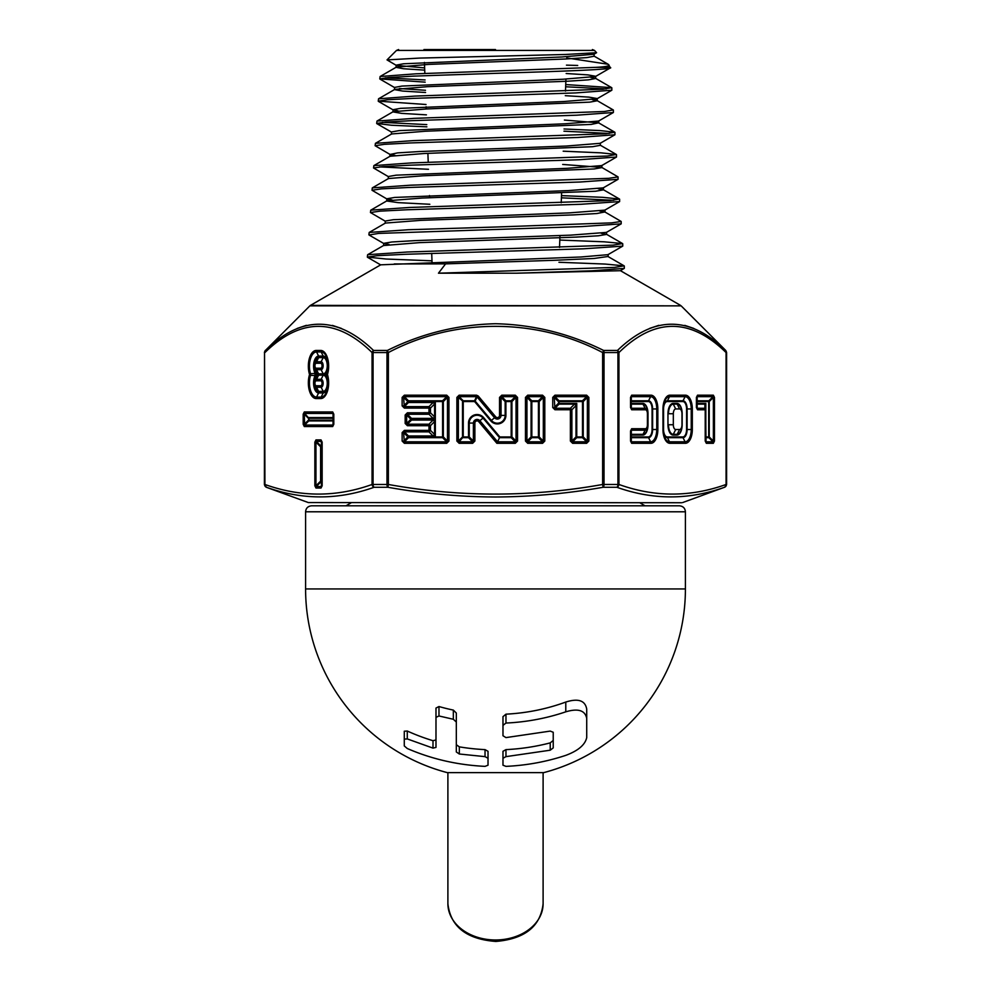 <?xml version="1.0" encoding="UTF-8"?>
<svg xmlns="http://www.w3.org/2000/svg" width="991" height="991" viewBox="0 0 991 991"><rect width="100%" height="100%" fill="white"/><g stroke="black" fill="none" stroke-linecap="round" stroke-linejoin="round"><path stroke-width="1.49" d="M311.57 505.806L679.43 505.806C683.096 506.19 685.091 508.185 685.413 511.79L305.587 511.79C305.909 508.185 307.904 506.19 311.57 505.806M404.278 739.113L404.278 745.938L407.276 748.515C431.63 759.069 457.557 765.027 485.033 766.365L488.018 765.213L488.018 758.264L485.033 756.641L459.316 754.002L456.318 751.958L456.318 713.049L453.333 710.089A179.941 155.835 0 0 1 438.976 706.533L435.99 708.057L435.99 747.412L432.993 748.118L407.276 738.927L404.278 739.113L404.278 731.222L407.276 731.024A189.789 164.357 0 0 0 432.993 740.698L435.99 739.955M456.318 744.712L459.316 746.855A189.789 164.357 -0 0 0 485.033 749.617L488.018 751.302L488.018 758.264M685.413 588.951L305.587 588.951A189.913 189.913 0 0 0 447.35 772.646L543.65 772.646A189.913 189.913 0 0 0 685.413 588.951L685.413 511.79M586.722 737.614L586.722 718.388C585.086 710.349 578.1 708.169 565.787 711.823C546.561 718.339 526.63 722.08 505.967 723.058L502.982 725.375L502.982 735.756L505.967 737.601L550.228 731.098L553.226 732.262L553.226 747.895L550.228 750.199L505.967 756.641L502.982 758.264L502.982 765.213L505.967 766.365C526.58 765.411 546.524 761.745 565.787 755.365C578.112 750.782 585.086 744.873 586.722 737.614M502.982 725.375L502.982 716.642L505.967 714.164A179.941 155.835 0 0 0 565.787 702.049C578.224 698.122 585.198 700.488 586.722 709.135L586.722 718.388M502.982 758.264L502.982 751.302L505.967 749.617A189.789 164.357 0 0 0 550.228 742.878L553.226 740.463L553.226 732.262M456.318 722.03L453.333 719.268L438.976 715.973L435.99 717.373M404.278 738.419L404.278 745.938M447.895 772.646L447.895 903.755A47.605 36.233 180 0 0 495.5 939.976A47.605 36.233 180 0 0 543.105 903.755C540.553 926.412 524.809 938.972 495.872 941.45C466.538 939.245 450.546 926.672 447.895 903.755M543.105 772.646L543.105 903.755M316.203 350.455L320.799 350.455A15.707 7.854 90 0 1 327.662 358.556A15.707 7.854 90 0 1 327.451 374.511A2.985 1.375 -17.4 0 0 327.166 375.304L326.696 375.589A10.096 5.042 90 0 1 328.244 382.86A14.221 7.11 -90 0 0 327.166 375.304A2.985 2.973 -90 0 1 327.166 373.718A14.221 7.11 -90 0 0 328.244 366.162A10.096 5.042 90 0 1 326.696 373.434L327.166 373.718A2.985 1.375 -162.6 0 0 327.451 374.511A15.707 7.854 90 0 1 327.662 390.466A15.707 7.854 90 0 1 320.799 398.568L316.203 398.568A15.707 7.854 90 0 1 308.35 382.86A15.707 7.854 90 0 1 309.551 374.511A2.985 1.375 -17.4 0 1 310.53 373.718L315.113 373.434L316.686 374.511L315.113 375.589L310.53 375.304A2.985 1.375 -162.6 0 1 309.551 374.511A15.707 7.854 90 0 1 308.35 366.162A15.707 7.854 90 0 1 316.203 350.455A2.985 2.577 90 0 0 316.55 351.941A14.221 7.11 -90 0 0 309.44 366.162A14.221 7.11 -90 0 0 310.53 373.718A2.985 1.66 -90 0 0 310.468 374.511A2.985 1.66 -90 0 0 310.53 375.304A14.221 7.11 -90 0 0 309.44 382.86A14.221 7.11 -90 0 0 316.55 397.081L321.134 397.081A14.221 7.11 -90 0 0 328.244 382.86A10.096 5.042 90 0 1 323.202 392.956L321.134 397.081A2.985 2.577 90 0 0 320.799 398.568M323.958 374.511L318.198 374.511A8.845 4.422 90 0 1 314.37 365.159A8.845 4.422 90 0 1 318.78 356.896L323.376 356.896A8.845 4.422 90 0 1 327.798 365.741A8.845 4.422 90 0 1 323.958 374.511A8.845 4.422 90 0 1 327.798 383.282A8.845 4.422 90 0 1 323.376 392.126L318.78 392.126A8.845 4.422 90 0 1 314.37 383.864A8.845 4.422 90 0 1 318.198 374.511M323.376 392.201A9.34 4.67 -90 0 0 328.046 382.86A9.34 4.67 -90 0 0 325.469 374.511L326.696 373.434A2.985 2.948 -90 0 0 326.696 375.589L325.469 374.511A9.34 4.67 -90 0 0 328.046 366.162A9.34 4.67 -90 0 0 323.376 356.81L318.78 356.81A9.34 4.67 -90 0 0 314.234 364.007A9.34 4.67 -90 0 0 316.686 374.511A9.34 4.67 -90 0 0 314.234 385.016A9.34 4.67 -90 0 0 318.78 392.201L323.376 392.201A1.486 1.288 -90 0 1 323.202 392.956L318.606 392.956L316.55 397.081A2.985 2.577 90 0 0 316.203 398.568M681.647 502.734L308.337 502.561L681.647 502.734M624.293 266.009L624.305 268.388L591.937 270.791L516.807 273.194L438.468 273.194L614.531 267.409L624.144 265.848L605.228 264.064L558.949 262.268M516.807 273.194L620.304 270.704L624.305 268.388M609.651 67.351C619.375 69.358 561.897 71.34 495.5 73.334L413.73 76.121L388.658 77.509L379.788 78.896L380.11 76.505L415.985 73.817L595.901 67.351C603.73 66.942 608.09 66.31 609.007 65.456L608.189 64.266L566.753 57.936M608.759 64.688L610.27 67.958L595.48 76.518L562.962 79.243L401.937 86.068L394.554 87.431L394.554 89.636L402.631 91.061L425.573 92.497M611.831 87.827L611.831 90.231L575.647 92.919L412.677 98.394L387.221 99.781L378.24 101.169L378.55 98.79L414.87 96.09L603.036 89.227L611.67 87.654L565.737 84.557M565.65 86.762L606.306 88.93M613.392 110.1L613.379 112.503L576.774 115.191L411.575 120.667L385.796 122.054L376.679 123.441L376.989 121.063L413.792 118.363L604.485 111.5L613.231 109.927L597.04 100.562L592.333 99.67M614.953 132.373L614.94 134.776L577.889 137.464L410.423 142.939L384.335 144.327L375.118 145.714L375.428 143.336L412.665 140.648L605.935 133.773L614.792 132.199L600.001 130.589L564.04 128.979M563.953 131.184L609.279 133.475M616.501 154.646L616.501 157.036L578.942 159.737L409.394 165.212L382.922 166.599L373.557 167.987L373.88 165.608L411.612 162.908L607.347 156.045L616.352 154.472L600.893 152.837L563.185 151.189M618.062 176.918L618.062 179.309L580.094 182.01L408.255 187.485L381.473 188.872L372.009 190.26L372.306 187.881L410.46 185.193L608.808 178.318L618.062 176.918L601.723 167.392L562.69 164.444M619.623 199.191L619.623 201.582L581.184 204.27L407.128 209.758L380.024 211.145L370.448 212.532L370.758 210.166L409.37 207.466L610.233 200.591L619.462 199.03L602.59 197.32L561.501 195.611M561.414 197.816L613.726 200.293M495.5 227.038L611.682 222.864L621.171 221.464L604.844 211.938L596.954 213.511L573.975 214.874L420.791 220.349L385.388 223.074L369.197 232.439L408.292 229.739L495.5 227.038M621.171 221.464L621.184 223.855L582.25 226.555L378.612 233.418L369.036 234.991L383.827 243.538L389.029 244.443M622.732 243.736L622.744 246.127L583.402 248.815L404.935 254.303L377.15 255.69L367.339 257.078L367.636 254.712L407.14 252.011L613.132 245.136L622.583 243.575L604.287 241.816L559.804 240.057M425.089 79.949L385.425 77.793M379.788 78.896L425.176 82.154M378.24 101.169L426.031 104.501M426.799 124.618L382.464 122.339M376.679 123.441L391.433 125.238L426.886 126.836M375.118 145.714L390.058 154.46L394.963 155.352M428.496 169.288L379.503 166.884M373.557 167.987L388.497 176.72M372.009 190.26L386.948 198.993L391.99 199.897M370.448 212.532L385.388 221.266M368.887 234.805L369.197 232.439M367.339 257.078L386.279 259.035L431.989 260.819M387.023 59.906L396.499 50.43L594.501 50.43L596.582 52.709L565.527 54.48L419.602 58.085L387.023 59.906L396.301 65.381L424.631 67.908M495.5 49.55L423.937 49.55M682.663 502.561L724.508 487.275C688.844 500.096 652.97 500.096 616.898 487.275L603.11 487.275C567.509 493.555 531.647 496.788 495.5 496.999C459.366 496.813 423.491 493.58 387.89 487.275L374.103 487.275C338.166 500.096 302.305 500.096 266.492 487.275L264.399 484.475L264.535 352.548L264.399 484.475M622.744 246.127L607.954 254.675L580.912 256.991L380.73 264.82L310.48 305.377L681.139 305.847L309.861 305.847L265.415 350.442A2.985 2.985 90 0 0 264.535 352.548L264.931 484.475C300.645 497.284 336.358 497.284 372.059 484.475L372.059 352.548C336.345 317.628 300.645 317.628 264.931 352.548A2.985 2.341 -133.2 0 1 265.415 350.442C301.091 315.485 337.126 315.485 373.52 350.442L387.382 350.442A2.985 1.4 -90 0 0 386.973 352.548L373.062 352.548L373.062 484.475L386.973 484.475L386.973 352.548L388.373 352.548L388.373 484.475C459.787 497.284 531.213 497.284 602.627 484.475L602.627 352.548C535.759 317.368 454.002 317.888 388.373 352.548L387.382 350.442C421.386 333.571 457.421 324.664 495.5 323.723C533.369 324.627 569.404 333.533 603.618 350.442L617.48 350.442C653.701 315.485 689.736 315.485 725.585 350.442L726.601 352.548L726.601 484.475L724.644 487.275M693.849 328.442L684.806 325.37M658.842 325.333L649.588 328.417M624.144 265.848L607.954 256.496L593.968 258.478L555.047 260.274L445.591 263.866L438.468 273.194M594.105 54.022L594.105 56.227L586.883 57.589L566.257 58.965L428.508 64.415L396.301 67.153L380.11 76.505M596.582 52.709L593.919 54.245L561.847 56.97L403.387 63.796L396.115 65.158L396.115 67.363L403.535 68.751L424.718 70.126M590.847 77.397L595.665 78.5L588.32 79.862L567.36 81.237L427.406 86.688L394.74 89.425L378.55 98.79M565.304 95.681L588.889 97.118L597.226 98.567L597.226 100.772L589.769 102.135L426.291 108.973L393.179 111.698L376.989 121.063M611.831 90.231L597.04 98.778L564.052 101.516L400.5 108.341L392.993 109.704L392.993 111.909L401.727 113.383L426.427 114.857M564.375 120.06L598.601 122.834L591.193 124.42L425.213 131.246L391.618 133.971L375.428 143.336M600.335 143.113L600.335 145.318L592.643 146.693L424.098 153.518L390.058 156.256L373.867 165.608M601.896 165.386L601.896 167.59L594.08 168.966L422.984 175.791L388.497 178.529L372.306 187.881M598.267 188.761L603.271 189.665L619.462 199.03M603.457 187.658L603.457 189.863L595.517 191.238L421.906 198.064L386.948 200.801L370.758 210.166M618.062 179.309L603.271 187.856L568.462 190.594L394.752 197.432L386.775 198.795L386.775 201L398.122 202.635L429.834 204.27M599.753 211.033L604.844 211.938M601.227 233.306L606.566 234.409L598.403 235.784L575.077 237.146L419.676 242.622L383.653 245.545L383.653 243.34L391.866 241.977L415.291 240.602L570.667 235.14L606.393 232.402L621.184 223.855M341.424 328.43L332.419 325.395M306.368 325.333L297.164 328.43M566.468 65.146L577.716 65.456M394.245 263.953L445.591 263.866M631.663 443.299L630.536 441.057L630.536 430.949L631.663 428.719L645.426 428.719A3.976 1.982 90 0 0 647.42 424.743L647.42 413.743A3.976 1.982 90 0 0 645.426 409.766L631.663 409.766L630.536 407.524L631.317 408.28L645.091 408.28A5.463 2.738 -90 0 1 647.817 413.743L647.817 424.743A5.463 2.738 -90 0 1 645.091 430.205L631.317 430.205L631.317 441.8A2.985 2.577 90 0 1 631.663 443.299L650.951 443.299A13.775 6.887 -90 0 0 657.851 429.512L657.851 408.961L656.748 408.961A12.288 6.144 90 0 0 650.604 396.673L631.317 396.673L630.945 407.524M630.536 407.524L630.536 397.416L631.663 395.186A2.985 2.577 90 0 1 631.317 396.673L631.317 400.798A1.486 1.127 -0 0 0 630.945 401.541L631.143 403.399L642.849 403.399A10.331 5.166 -90 0 1 648.015 413.743L648.015 424.743A10.331 5.166 -90 0 1 642.849 435.074L631.143 435.074L631.143 436.932L648.374 436.932A7.42 3.704 90 0 0 652.078 429.512L652.078 408.961A7.42 3.704 90 0 0 648.374 401.541L631.143 401.541A1.486 1.288 -90 0 1 631.317 400.798L648.548 400.798L650.604 396.673A2.985 2.577 90 0 0 650.951 395.186A13.775 6.887 -90 0 1 657.851 408.961M697.515 395.186L713.347 395.186L714.461 397.416L714.461 441.069L713.347 443.299L706.348 443.299L705.22 441.069L705.22 409.766L697.515 409.766L696.4 407.524L696.4 397.416L697.515 395.186A2.985 2.577 90 0 1 697.168 396.673L697.168 408.28A2.985 2.577 90 0 1 697.515 409.766M618.941 484.475C654.642 497.284 690.355 497.284 726.069 484.475L726.069 352.548C690.355 317.628 654.642 317.628 618.941 352.548A2.985 2.341 -133.2 0 0 617.48 350.442A2.985 1.586 -90 0 1 617.938 352.548L604.027 352.548L604.027 484.475L617.938 484.475L617.938 352.548L618.941 352.548L618.941 484.475A2.985 2.539 108.9 0 1 616.898 487.275A2.985 1.586 -90 0 0 617.938 484.475L618.941 484.475M554.96 395.186L586.622 395.186L588.865 397.416L588.865 441.057L586.622 443.299L572.625 443.299L570.382 441.057L570.382 409.754L554.96 409.754L552.73 407.524L552.73 397.416L554.96 395.186L554.96 396.673L552.73 397.416M402.135 441.057L402.135 432.609L404.378 430.367L428.979 430.367L428.979 425.709L407.4 425.709L405.17 423.467L405.17 415.006L407.4 412.776L406.657 415.006L406.657 423.467L407.4 424.21L428.979 424.21A2.985 1.127 45 0 1 430.466 425.709L430.466 430.367A2.985 1.127 135 0 1 428.979 431.865L404.378 431.865L403.634 432.609L404.378 443.299L402.135 441.057L403.634 441.057L407.759 436.932L408.503 437.675L404.378 441.813L446.718 441.813L448.96 441.057L446.718 443.299L404.378 443.299M446.718 443.299L446.718 441.813L442.593 437.675L443.336 436.932L447.461 441.057L447.461 397.416L446.718 396.673L404.378 396.673L403.634 397.416L404.378 408.106L402.135 405.876L402.135 397.416L404.378 395.186L446.718 395.186L448.96 397.416L448.96 441.057M478.207 395.979L495.686 416.802A2.18 2.18 0 0 0 499.538 415.402L499.538 397.416L501.78 395.186L515.308 395.186L517.537 397.416L517.537 441.057L515.308 443.299L515.308 441.813L511.183 437.675L499.501 437.675L499.848 436.932L511.183 436.932L511.183 401.541L505.905 401.541L505.905 415.402A8.547 8.547 0 0 1 490.818 420.902L474.578 401.541L475.147 401.07A1.486 0.694 25 0 0 474.578 400.798L476.498 396.673L459.118 396.673L458.362 397.416L458.362 441.057L459.118 441.813L472.633 441.813L474.875 441.057L472.633 443.299L459.118 443.299L456.876 441.057L456.876 397.416L459.118 395.186L476.498 395.186L478.207 395.979L477.067 396.933L476.498 395.186M542.56 443.299L527.695 443.299L525.465 441.057L525.465 397.416L527.695 395.186L542.56 395.186L544.802 397.416L544.802 441.057L542.56 443.299L543.316 441.057L544.802 441.057M314.853 485.788L314.853 442.147L315.968 439.905L321.034 439.905L322.149 442.147L322.149 485.788L321.034 488.03L315.968 488.03L314.853 485.788L316.315 486.531A2.985 2.577 90 0 0 315.968 488.03M332.691 426.539L304.311 426.539L303.184 424.297L303.184 414.176L304.311 411.934L332.691 411.934L333.806 414.176L333.806 424.297L332.691 426.539A2.985 2.577 -90 0 1 333.038 425.052L333.038 413.433A2.985 2.577 -90 0 1 332.691 411.934M459.118 395.186L459.118 396.673L463.243 400.798L474.578 400.798L474.578 401.541L463.243 401.541L463.243 436.932L468.508 436.932L468.508 423.07A8.547 8.547 0 0 1 483.608 417.583L483.038 418.066A7.804 7.804 0 0 0 469.251 423.07L473.388 423.07A3.679 3.679 0 0 1 479.867 420.717L483.038 418.066L499.501 437.675L497.569 441.813L515.308 441.813L516.051 441.057L516.051 397.416L515.308 396.673L501.78 396.673L501.037 397.416L501.037 415.402A3.679 3.679 0 0 1 494.546 417.768L477.067 396.933L475.147 401.07L491.387 420.419L495.686 416.802M663.561 408.961L663.561 429.512A7.42 3.704 90 0 0 667.277 436.932L682.849 436.932A7.42 3.704 90 0 0 686.565 429.512L686.565 408.961A7.42 3.704 90 0 0 682.849 401.541L667.277 401.541A7.42 3.704 90 0 0 663.561 408.961L663.363 429.512A12.288 6.144 90 0 0 669.507 441.8L685.091 441.8A12.288 6.144 90 0 0 691.235 429.512L691.235 408.961A12.288 6.144 90 0 0 685.091 396.673L669.507 396.673A12.288 6.144 90 0 0 663.363 408.961A8.163 4.075 -90 0 1 667.451 400.798L669.507 396.673A2.985 2.577 90 0 0 669.854 395.186L685.438 395.186A13.775 6.887 -90 0 1 692.325 408.961L692.325 429.512A13.775 6.887 -90 0 1 685.438 443.299L669.854 443.299A13.775 6.887 -90 0 1 662.967 429.512L662.967 408.961A13.775 6.887 -90 0 1 669.854 395.186M673.323 424.743A4.769 2.391 90 0 0 675.701 429.512L679.591 429.512A4.769 2.391 90 0 0 681.969 424.743L681.969 413.743A4.769 2.391 90 0 0 679.591 408.961L675.701 408.961A4.769 2.391 90 0 0 673.323 413.743L673.323 424.743L668.504 424.743A9.588 4.794 90 0 0 673.298 434.331L675.701 429.512M713.347 443.299A2.985 2.577 -90 0 0 713 441.813L708.875 437.688L709.246 436.944L705.629 436.944A1.486 1.127 180 0 0 706.001 437.688A1.486 1.288 90 0 1 705.827 436.944L705.827 403.399L704.886 404.142L697.168 404.142A1.486 1.288 -90 0 1 696.995 403.399L696.797 403.399A1.486 1.127 180 0 0 697.168 404.142L697.168 408.28L704.886 408.28L704.886 404.142A2.985 2.255 0 0 1 705.629 405.641L706.001 441.813L713 441.813L713.371 441.069L713.371 397.416L713 396.673L697.168 396.673L697.168 400.798A1.486 1.127 0 0 0 696.797 401.541L696.995 403.399L705.827 403.399L705.22 409.766A2.985 2.577 90 0 0 704.886 408.28A2.985 2.255 0 0 1 705.629 409.766M321.753 485.788L321.369 441.404L316.315 441.404L315.943 442.147L315.943 485.788L320.068 481.663L320.44 482.406L316.315 486.531L321.369 486.531L322.149 485.788M404.378 395.186L404.378 396.673L408.503 400.798L407.759 401.541L403.634 397.416L402.135 397.416M448.96 397.416L447.461 397.416L443.336 401.541L442.593 400.798L446.718 396.673L446.718 395.186M402.135 405.876L403.634 405.876L407.759 401.751L408.503 402.495L404.378 406.62L428.979 406.62A2.985 1.127 45 0 1 430.466 408.106L430.466 412.776A2.985 1.127 135 0 1 428.979 414.263L407.4 414.263L411.525 418.388L410.782 419.143L406.657 415.006L405.17 415.006M407.4 412.776L428.979 412.776L428.979 406.62L433.104 402.495L435.334 401.751L434.591 403.981L430.466 408.106L404.378 408.106M404.378 430.367L404.378 431.865L408.503 435.99L407.759 436.734L408.503 437.675L442.593 437.675L443.336 436.932L443.336 401.541L442.593 400.798L408.503 400.798L407.759 401.751L408.503 402.495L433.104 402.495A2.985 1.127 45 0 1 434.591 403.981L434.591 416.901L435.334 419.143L433.104 418.388L428.979 414.263L428.979 412.776L430.466 412.776L434.591 416.901A2.985 1.127 135 0 1 433.104 418.388L411.525 418.388L411.525 419.342L435.334 419.342L434.591 421.571L430.466 425.709L428.979 425.709L428.979 424.21L433.104 420.085L435.334 419.342L435.334 436.734L433.104 435.99L428.979 431.865L428.979 430.367L430.466 430.367L434.591 434.492L435.334 436.734L408.503 436.932L442.593 436.932L442.593 401.541L408.503 401.541L435.334 401.751L435.334 419.143L410.782 419.143L411.525 420.085L407.4 424.21L407.4 425.709M501.78 395.186L501.78 396.673L505.905 400.798L505.162 401.541L501.037 397.416L499.538 397.416M517.537 397.416L516.051 397.416L511.926 401.541L511.183 400.798L515.308 396.673L515.308 395.186M456.876 441.057L458.362 441.057L462.5 436.932L462.5 401.541L463.243 401.541L458.362 397.416L456.876 397.416M490.818 420.902L491.387 420.419A7.804 7.804 0 0 0 505.162 415.402L505.162 401.541L505.905 400.798L511.183 400.798L511.926 401.541L511.926 436.932L511.183 437.675L511.926 436.932L516.051 441.057L517.537 441.057M472.633 443.299L472.633 441.813L468.508 437.675L463.243 437.675L463.243 436.932L459.118 441.813L459.118 443.299M468.508 423.07L469.251 423.07L469.251 436.932L468.508 437.675L469.251 436.932L473.388 441.057L473.388 423.07L474.875 423.07L474.875 441.057M525.465 441.057L526.952 441.057L531.077 436.932L531.833 437.675L527.695 441.813L542.56 441.813L538.435 437.675L539.191 436.932L543.316 441.057L543.316 397.416L542.56 395.186M544.802 397.416L543.316 397.416L539.191 401.541L538.435 400.798L542.56 396.673L527.695 396.673L526.952 397.416L526.952 441.057L527.695 443.299M527.695 395.186L527.695 396.673L531.833 400.798L531.077 401.541L526.952 397.416L525.465 397.416M586.622 443.299L586.622 441.813L582.497 437.675L583.241 436.932L587.366 441.057L587.366 397.416L586.622 396.673L554.96 396.673L559.085 400.798L558.342 401.541L554.217 397.416L554.96 409.754M552.73 407.524L554.217 407.524L558.342 403.399L559.085 404.142L554.96 408.267L570.382 408.267A2.985 1.127 45 0 1 571.881 409.754L571.881 441.057L572.625 441.813L586.622 441.813L588.865 441.057M570.382 441.057L571.881 441.057L576.006 436.932L576.75 437.675L572.625 441.813L572.625 443.299M588.865 397.416L587.366 397.416L583.241 401.541L582.497 400.798L586.622 396.673L586.622 395.186M576.75 403.399L576.006 405.629L571.881 409.754L570.382 409.754L570.382 408.267L574.52 404.142L576.75 403.399L576.75 436.932L582.497 436.932L582.497 401.541L559.085 401.541L559.085 403.399L576.75 403.399M648.015 413.743L647.817 413.743A9.588 4.794 90 0 0 643.023 404.142L631.317 404.142A1.486 1.288 90 0 1 631.143 403.399L630.945 403.399A1.486 1.127 180 0 0 631.317 404.142L631.317 408.28A2.985 2.577 -90 0 1 631.663 409.766M631.663 428.719A2.985 2.577 -90 0 1 631.317 430.205L631.317 434.331A1.486 1.127 -0 0 0 630.945 435.074L631.143 435.074A1.486 1.288 90 0 1 631.317 434.331L643.023 434.331L645.091 430.205A2.985 2.577 -90 0 0 645.426 428.719M648.374 436.932A1.486 1.288 90 0 0 648.548 437.675L631.317 437.675A1.486 1.288 -90 0 1 631.143 436.932L630.945 436.932A1.486 1.127 180 0 0 631.317 437.675L631.317 441.8L650.604 441.8A12.288 6.144 90 0 0 656.748 429.512L656.748 408.961L652.623 408.961L652.623 429.512A8.163 4.075 -90 0 1 648.548 437.675L650.604 441.8A2.985 2.577 90 0 1 650.951 443.299M714.461 397.416L713.371 397.416L709.246 401.541L708.875 400.798L713 396.673A2.985 2.577 90 0 0 713.347 395.186M405.17 423.467L406.657 423.467L410.782 419.342L411.525 420.085L433.104 420.085A2.985 1.127 45 0 1 434.591 421.571L434.591 434.492A2.985 1.127 135 0 1 433.104 435.99L408.503 435.99L407.759 436.734L403.634 432.609L402.135 432.609M574.52 404.142A2.985 1.127 45 0 1 576.006 405.629L576.006 436.932L576.75 437.675L582.497 437.675L583.241 436.932L583.241 401.541L582.497 400.798L559.085 400.798L558.342 403.399L559.085 404.142L574.52 404.142M724.508 487.275A2.985 2.539 -108.9 0 0 726.069 484.475L726.465 484.475A2.985 2.985 90 0 1 724.508 487.275M388.373 484.475L387.89 487.275A2.985 1.4 -90 0 1 386.973 484.475L388.373 484.475M603.11 487.275L602.627 484.475L604.027 484.475A2.985 1.4 90 0 1 603.11 487.275M264.931 484.475A2.985 2.539 108.9 0 0 266.492 487.275A2.985 2.985 -90 0 1 264.535 484.475L264.931 484.475M374.103 487.275A2.985 2.539 -108.9 0 1 372.059 484.475L373.062 484.475A2.985 1.586 90 0 0 374.103 487.275M726.069 352.548A2.985 2.341 -46.8 0 0 725.585 350.442A2.985 2.985 -90 0 1 726.465 352.548L726.069 352.548M602.627 352.548L603.618 350.442A2.985 1.4 -90 0 1 604.027 352.548L602.627 352.548M372.059 352.548A2.985 2.341 -46.8 0 1 373.52 350.442A2.985 1.586 -90 0 0 373.062 352.548L372.059 352.548M515.308 443.299L496.875 443.299L497.569 441.813L479.867 420.717L478.727 421.671A2.18 2.18 0 0 0 474.875 423.07M714.461 441.069L713.371 441.069L709.246 436.944L709.246 401.541L696.995 401.541A1.486 1.288 90 0 1 697.168 400.798L708.875 400.798A1.486 1.288 -90 0 0 708.701 401.541L708.701 436.944A1.486 1.288 90 0 0 708.875 437.688L706.001 437.688L706.001 441.813A2.985 2.577 -90 0 1 706.348 443.299M303.184 424.297L304.274 424.297L308.412 420.172L308.783 420.927L304.658 425.052L333.038 425.052L333.038 420.927A1.486 1.127 180 0 0 333.41 420.172L333.211 418.301L308.957 418.301L308.957 420.172L333.211 420.172A1.486 1.288 -90 0 1 333.038 420.927L308.783 420.927A1.486 1.288 -90 0 0 308.957 420.172L308.412 418.301L304.274 414.176L304.658 425.052A2.985 2.577 -90 0 0 304.311 426.539M304.311 411.934A2.985 2.577 -90 0 0 304.658 413.433L308.957 418.301A1.486 1.288 -90 0 0 308.783 417.558L333.038 417.558L333.038 413.433L304.658 413.433L303.184 414.176M333.41 418.301A1.486 1.127 -0 0 0 333.038 417.558A1.486 1.288 -90 0 1 333.211 418.301L333.41 418.301M315.968 439.905A2.985 2.577 90 0 0 316.315 441.404L320.44 445.529L320.068 446.272L315.943 442.147L314.853 442.147M321.034 488.03A2.985 2.577 90 0 1 321.369 486.531L321.369 482.406L320.44 482.406A1.486 1.288 -90 0 0 320.613 481.663L320.613 446.272A1.486 1.288 90 0 0 320.44 445.529L321.369 445.529A1.486 1.288 -90 0 1 321.542 446.272L320.613 446.272L320.613 481.663L321.542 481.663L321.753 446.272A1.486 1.127 -0 0 0 321.369 445.529L321.369 441.404A2.985 2.577 90 0 1 321.034 439.905M321.369 482.406A1.486 1.127 180 0 0 321.753 481.663L321.542 481.663A1.486 1.288 90 0 1 321.369 482.406M318.78 392.201A1.486 1.288 90 0 1 318.606 392.956A10.096 5.042 90 0 1 313.565 382.86A10.096 5.042 90 0 1 315.113 375.589A2.985 1.846 -90 0 1 315.113 373.434A10.096 5.042 90 0 1 313.936 362.396A10.096 5.042 90 0 1 318.606 356.066L316.55 351.941L321.134 351.941L323.202 356.066A10.096 5.042 90 0 1 328.244 366.162L328.244 366.162A14.221 7.11 -90 0 0 321.134 351.941A2.985 2.577 90 0 1 320.799 350.455M566.158 73.507L587.985 74.895L595.665 76.295L595.665 78.5M399.41 88.533L425.486 90.28M392.993 109.704L397.924 110.806M613.379 112.503L598.601 121.051L565.155 123.788L399.063 130.614L391.445 131.976L391.445 134.181M614.94 134.764L600.162 143.323L566.27 146.049L419.689 151.524L397.626 152.887L390.058 154.46M616.501 157.036L601.71 165.596L567.36 168.321L396.189 175.159L388.323 176.522L388.323 178.727M619.623 201.582L604.844 210.129L569.577 212.867L393.303 219.705L385.214 221.067L385.214 223.272M565.787 702.049L565.787 711.823M505.967 714.164L505.967 723.058M550.228 742.878L550.228 750.199M505.967 749.617L505.967 756.641M485.033 749.617L485.033 756.641M459.316 746.855L459.316 754.002M453.333 710.089L453.333 719.268M438.976 706.533L438.976 715.973M432.993 740.698L432.993 748.118M407.276 731.024L407.276 738.927M323.376 392.126A1.486 1.288 -90 0 0 323.202 391.371A8.101 4.051 -90 0 0 327.253 383.282A8.101 4.051 -90 0 0 323.202 375.18L318.606 375.18A8.101 4.051 -90 0 0 314.556 383.282A8.101 4.051 -90 0 0 318.606 391.371L323.202 391.371L321.134 387.246L316.55 387.246A3.976 1.982 90 0 1 314.556 383.282A3.976 1.982 90 0 1 316.55 379.305L321.134 379.305A3.976 1.982 90 0 1 323.128 383.282A3.976 1.982 90 0 1 321.134 387.246A2.985 2.577 -90 0 1 320.799 385.759A2.478 1.239 -90 0 0 322.038 383.282A2.478 1.239 -90 0 0 320.799 380.792L316.203 380.792A2.478 1.239 -90 0 0 314.965 383.282A2.478 1.239 -90 0 0 316.203 385.759L320.799 385.759M316.203 380.792A2.985 2.577 -90 0 1 316.55 379.305L318.606 375.18A1.486 1.288 -90 0 0 318.606 373.842L316.55 369.717A3.976 1.982 90 0 1 314.556 365.741A3.976 1.982 90 0 1 316.55 361.765L321.134 361.765A3.976 1.982 90 0 1 323.128 365.741A3.976 1.982 90 0 1 321.134 369.717A2.985 2.577 -90 0 1 320.799 368.218A2.478 1.239 -90 0 0 322.038 365.741A2.478 1.239 -90 0 0 320.799 363.263L316.203 363.263A2.478 1.239 -90 0 0 314.965 365.741A2.478 1.239 -90 0 0 316.203 368.218L320.799 368.218M316.203 363.263A2.985 2.577 -90 0 1 316.55 361.765L318.606 357.64A8.101 4.051 -90 0 0 314.556 365.741A8.101 4.051 -90 0 0 318.606 373.842L323.202 373.842A8.101 4.051 -90 0 0 327.253 365.741A8.101 4.051 -90 0 0 323.202 357.64L321.134 361.765A2.985 2.577 -90 0 0 320.799 363.263M320.799 380.792A2.985 2.577 -90 0 1 321.134 379.305L323.202 375.18A1.486 1.288 90 0 0 323.202 373.842L321.134 369.717L316.55 369.717A2.985 2.577 -90 0 1 316.203 368.218M610.394 67.351L595.901 67.351M631.663 395.186L650.951 395.186M496.875 443.299L478.727 421.671M505.905 415.402L499.538 415.402M483.608 417.583L499.848 436.932M531.833 400.798L538.435 400.798L538.435 401.541L531.833 401.541L531.833 436.932L538.435 436.932L538.435 401.541L539.191 401.541L539.191 436.932L538.435 437.675L531.833 437.675L531.077 436.932L531.077 401.541L531.833 400.798M667.277 401.541A1.486 1.288 90 0 1 667.451 400.798L683.022 400.798A8.163 4.075 -90 0 1 687.11 408.961L687.11 429.512A8.163 4.075 -90 0 1 683.022 437.675L685.091 441.8A2.985 2.577 90 0 1 685.438 443.299M686.565 429.512L692.325 429.512M682.849 436.932A1.486 1.288 90 0 0 683.022 437.675L667.451 437.675L669.507 441.8A2.985 2.577 90 0 1 669.854 443.299M667.277 436.932A1.486 1.288 -90 0 0 667.451 437.675A8.163 4.075 -90 0 1 663.363 429.512L662.967 429.512M682.849 401.541A1.486 1.288 -90 0 1 683.022 400.798L685.091 396.673A2.985 2.577 90 0 0 685.438 395.186M686.565 408.961L692.325 408.961M677.002 435.074L673.124 435.074A10.331 5.166 -90 0 1 667.959 424.743L667.959 413.743A10.331 5.166 -90 0 1 673.124 403.399L677.002 403.399A10.331 5.166 -90 0 1 682.167 413.743L682.167 424.743A10.331 5.166 -90 0 1 677.002 435.074A1.486 1.288 90 0 1 677.175 434.331L679.591 429.512M682.167 413.743L681.969 413.743A9.588 4.794 90 0 0 677.175 404.142L673.298 404.142A9.588 4.794 90 0 0 668.504 413.743L673.323 413.743M667.959 413.743L667.959 424.743M673.124 403.399A1.486 1.288 90 0 0 673.298 404.142L675.701 408.961M677.002 403.399A1.486 1.288 90 0 0 677.175 404.142L679.591 408.961M673.124 435.074A1.486 1.288 90 0 1 673.298 434.331L677.175 434.331A9.588 4.794 90 0 0 681.969 424.743L682.167 424.743M652.078 429.512L657.851 429.512M642.849 435.074A1.486 1.288 90 0 1 643.023 434.331A9.588 4.794 90 0 0 647.817 424.743L647.42 424.743M642.849 403.399A1.486 1.288 -90 0 0 643.023 404.142L645.091 408.28A2.985 2.577 -90 0 1 645.426 409.766M648.374 401.541A1.486 1.288 -90 0 1 648.548 400.798A8.163 4.075 -90 0 1 652.623 408.961L652.078 408.961M318.78 356.81A1.486 1.288 -90 0 0 318.606 356.066L323.202 356.066A1.486 1.288 90 0 1 323.376 356.81M318.78 392.126A1.486 1.288 90 0 0 318.606 391.371L316.55 387.246A2.985 2.577 -90 0 1 316.203 385.759M323.376 356.896A1.486 1.288 -90 0 1 323.202 357.64L318.606 357.64A1.486 1.288 90 0 0 318.78 356.896M305.587 588.951L305.587 511.79M639.752 502.734L644.98 505.806M351.248 502.734L346.02 505.806M620.391 270.654L680.52 305.377M594.501 50.43L592.395 49.55M432.039 262.144L431.704 253.362M429.586 197.742L429.499 195.537M428.236 162.289L427.889 153.345M426.204 108.973L426.118 106.768M424.842 73.458L424.421 62.421M681.139 305.847L725.734 350.442M608.189 64.266L593.919 56.004M611.67 87.654L595.48 78.289M614.792 132.199L598.601 122.834M616.352 154.472L600.162 145.12M622.583 243.575L606.393 234.21M367.636 254.712L383.827 245.359M308.337 502.561L266.356 487.275M726.601 352.548L726.601 484.475M559.519 247.44L559.977 235.573M561.228 202.783L561.587 193.096M565.477 91.11L565.935 79.094M396.499 50.43L398.605 49.55M264.399 352.548L265.266 350.442M309.861 305.847L310.48 305.377M394.74 87.654L379.962 79.094M393.179 109.914L378.389 101.367M391.618 132.187L376.84 123.64M380.73 264.919L367.475 257.264M598.775 123.045L598.775 120.84M389.884 156.454L389.884 154.249M605.005 212.136L605.005 209.931M606.566 234.409L606.566 232.204M608.127 256.681L608.127 254.476"/></g></svg>
